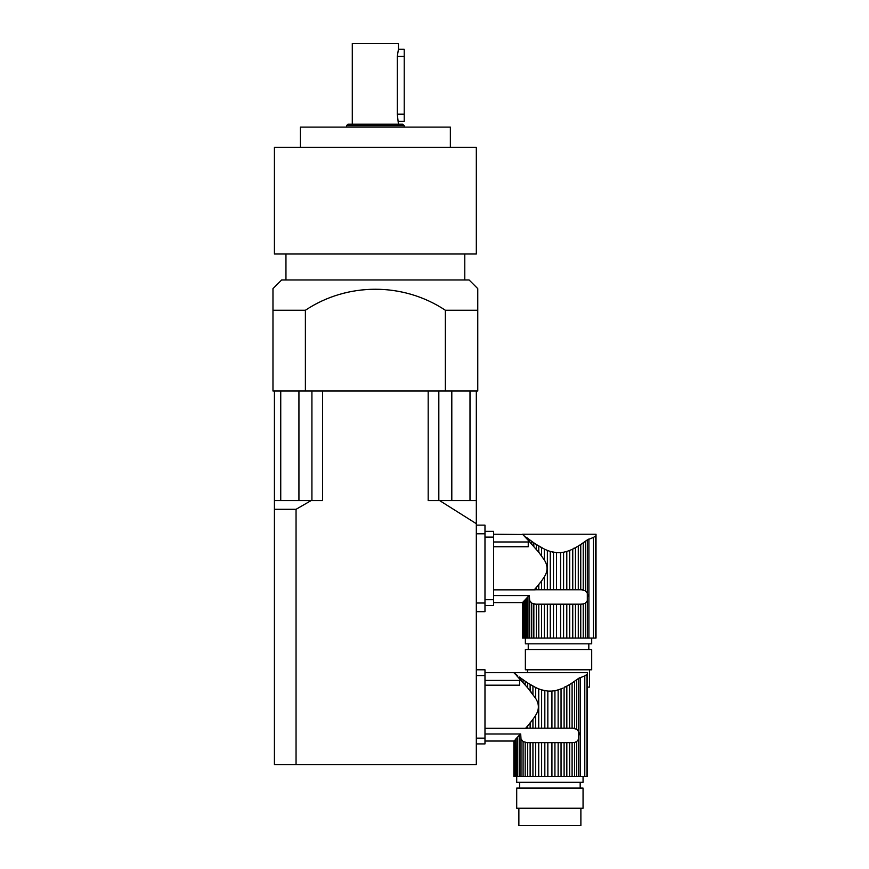 <?xml version="1.0" encoding="UTF-8"?>
<svg xmlns="http://www.w3.org/2000/svg" width="869" height="869" viewBox="0 0 869 869"><rect width="100%" height="100%" fill="white"/><g stroke="black" fill="none" stroke-linecap="round" stroke-linejoin="round"><path stroke-width="1.3" d="M536.325 587.455L541.593 580.926L538.78 584.533L538.78 589.747L536.325 589.747L536.325 587.455L534.239 589.855L536.325 589.747M551.869 551.88L553.488 552.239L553.488 589.747L560.581 589.747L560.581 552.651L563.579 552.239L563.579 589.747L566.794 589.747L566.794 551.446L569.695 550.425L569.695 589.747L572.758 589.747L572.758 549.067L575.474 547.666L575.474 589.747L572.758 589.747M560.581 552.651L556.562 552.651M571.313 549.74L569.695 550.425M573.942 548.165L572.758 549.067M585.337 590.801L585.337 541.344L587.314 539.888L580.742 544.494L583.229 542.832L583.229 589.932L581.426 589.747L585.337 590.801L587.314 593.19L587.314 600.729L585.337 603.129L585.337 638.063L596.025 638.063L596.025 534.239L522.497 534.229L523.279 535.054L522.519 534.25M493.625 546.742L528.243 546.742L528.243 541.974L493.625 541.974M493.625 589.855L534.239 589.855M541.593 580.926L544.309 576.897L544.309 589.747L541.593 589.747L541.593 580.926M556.486 589.747L556.486 552.651L550.273 551.446L550.273 589.747L547.372 589.747L547.372 550.425L544.309 549.067L544.309 559.918C547.915 565.6 547.915 571.259 544.309 576.897M544.309 559.918L538.78 552.282L527.961 540.04L529.655 541.887L529.655 539.823L531.73 541.344L531.73 544.157M526.353 537.303L527.961 538.541L526.353 537.303L526.353 538.324L525.115 536.999L527.961 540.04L527.961 538.541L533.838 542.832L533.838 546.514M524.029 535.847L524.963 536.836M539.649 553.368L538.78 552.282L538.78 546.036L541.593 547.666L541.593 555.888M569.695 589.747L566.794 589.747M566.794 551.446L563.579 552.239M563.579 589.747L560.581 589.747M550.273 589.747L553.488 589.747M547.372 550.425L550.273 551.446M544.309 589.747L547.372 589.747M538.78 589.747L541.593 589.747M580.742 589.747L578.287 589.747L578.287 546.036L580.742 544.494L580.742 589.747L581.426 589.747M575.474 589.747L578.287 589.747M578.287 546.036L575.474 547.666M544.309 604.172L544.309 638.063L541.593 638.063L541.593 604.172L547.372 604.172L547.372 638.063L585.337 638.063M544.309 549.067L536.325 544.494L536.325 549.36M538.78 604.172L538.78 638.063L536.325 638.063L536.325 604.172L541.593 604.172M536.325 544.494L533.838 542.832L536.325 544.494M525.115 536.325L525.115 536.999M523.279 534.859L524.029 535.456M493.625 534.229L522.747 534.489M524.8 600.153L522.519 602.565L522.519 638.063L522.519 602.586L493.625 602.586M522.497 602.565L522.497 638.063L523.279 638.063L523.279 601.761L523.279 638.063L536.325 638.063M533.838 638.063L533.838 603.998L535.641 604.172L531.73 603.129L529.655 600.522L531.73 603.129L531.73 638.063M591.702 638.063L591.702 643.831L525.365 643.831L525.365 638.063M572.758 638.063L572.758 604.172L575.474 604.172L575.474 638.063M572.758 604.172L569.695 604.172L569.695 638.063M569.695 604.172L566.794 604.172L566.794 638.063M566.794 604.172L563.579 604.172L563.579 638.063M563.579 604.172L560.581 604.172L560.581 638.063M560.581 604.172L556.486 604.172L556.486 638.063M556.486 604.172L553.488 604.172L553.488 638.063M553.488 604.172L550.273 604.172L550.273 638.063M547.372 604.172L550.273 604.172M544.309 638.063L547.372 638.063M538.78 638.063L541.593 638.063M536.325 604.172L535.641 604.172M529.655 600.522L529.34 595.558L527.961 596.775L529.34 595.558L529.655 600.522L529.655 638.063M526.353 638.063L526.353 598.491L525.115 599.816L527.961 596.775L527.961 638.063M525.115 599.816L525.115 638.063M523.279 601.761L524.029 600.968L524.029 638.063M522.747 602.326L522.747 638.063M588.91 638.063L588.91 539.03L587.314 539.888L593.429 537.433L593.429 638.063M588.226 596.308L587.314 593.19L587.314 539.888M595.645 638.063L595.645 535.977C596.134 533.653 596.134 533.653 595.645 535.977C596.134 533.653 596.134 533.653 595.645 535.977L593.429 537.433M585.337 603.129L583.229 603.998L583.229 638.063M583.229 603.998L580.742 604.172L580.742 638.063M580.742 604.172L578.287 604.172L578.287 638.063M578.287 604.172L575.474 604.172M528.243 643.831L528.243 649.599M525.365 649.599L591.702 649.599L591.702 669.793L525.365 669.793L525.365 649.599M589.54 669.793L589.54 687.097L587.368 687.097M527.526 669.793L527.526 672.682M529.34 595.558L493.625 595.558M484.978 531.339L493.625 531.339L493.625 605.476L484.978 605.476M527.668 725.908L532.936 719.38L530.123 722.986L530.123 728.2L527.668 728.2L527.668 725.908L525.582 728.309L527.668 728.2M543.223 690.334L544.83 690.692L544.83 728.2L551.924 728.2L551.924 691.094L554.922 690.692L554.922 728.2L558.137 728.2L558.137 689.888L561.048 688.867L561.048 728.2L564.1 728.2L564.1 687.52L566.827 686.119L566.827 728.2L564.1 728.2M551.924 691.094L547.904 691.105M562.656 688.194L561.048 688.867M565.284 686.619L564.1 687.52M576.679 729.254L576.679 679.786L578.656 678.341L572.095 682.947L574.572 681.285L574.572 728.374L572.769 728.2L576.679 729.254L578.656 731.644L578.656 739.182L576.679 741.572L576.679 776.517L587.368 776.517L587.368 672.682L513.84 672.682L514.622 673.508L513.84 672.682L484.978 672.682M484.978 685.196L519.586 685.196L519.586 680.416L484.978 680.416M484.978 728.309L525.582 728.309M532.936 719.38L535.652 715.339L535.652 728.2L532.936 728.2L532.936 719.38M547.839 728.2L547.839 691.094L541.626 689.888L541.626 728.2L538.715 728.2L538.715 688.867L535.652 687.52L535.652 698.372C539.269 704.053 539.269 709.701 535.652 715.339M535.652 698.372L527.668 687.803L516.305 675.278M517.696 675.745L515.371 673.909L517.696 675.745L517.696 676.766M515.371 674.29L514.622 673.312L516.458 674.779M531.002 691.822L530.123 690.736L530.123 684.49L532.936 686.119L532.936 694.331M561.048 728.2L558.137 728.2M558.137 689.888L554.922 690.692M554.922 728.2L551.924 728.2M541.626 728.2L544.83 728.2M538.715 688.867L541.626 689.888M535.652 728.2L538.715 728.2M530.123 728.2L532.936 728.2M572.095 728.2L569.64 728.2L569.64 684.49L572.095 682.947L572.095 728.2L572.769 728.2M566.827 728.2L569.64 728.2M569.64 684.49L566.827 686.119M535.652 742.626L535.652 776.517L532.936 776.517L532.936 742.626L538.715 742.626L538.715 776.517L576.679 776.517M535.652 687.52L527.668 682.947L527.668 687.803M530.123 742.626L530.123 776.517L527.668 776.517L527.668 742.626L532.936 742.626M523.084 682.61L523.084 679.786L521.009 678.276L527.668 682.947L525.191 681.285L525.191 684.968M519.304 678.493L519.304 676.984L521.009 678.276L521.009 680.34M514.622 673.508L515.371 673.909M484.978 741.04L513.861 741.04L513.861 776.517L514.09 740.779L514.622 776.517L514.622 740.214L514.622 776.517L527.668 776.517M516.143 738.607L516.458 776.517M525.191 776.517L525.191 742.452L526.994 742.626L523.084 741.572L521.009 738.965L523.084 741.572L523.084 776.517M583.056 776.517L583.056 782.285L516.707 782.285L516.707 776.517M564.1 776.517L564.1 742.626L566.827 742.626L566.827 776.517M564.1 742.626L561.048 742.626L561.048 776.517M561.048 742.626L558.137 742.626L558.137 776.517M558.137 742.626L554.922 742.626L554.922 776.517M554.922 742.626L551.924 742.626L551.924 776.517M551.924 742.626L547.839 742.626L547.839 776.517M547.839 742.626L544.83 742.626L544.83 776.517M544.83 742.626L541.626 742.626L541.626 776.517M538.715 742.626L541.626 742.626M535.652 776.517L538.715 776.517M530.123 776.517L532.936 776.517M527.668 742.626L526.994 742.626M521.009 738.965L520.694 734.012L519.304 735.228L520.694 734.012L521.009 738.965L521.009 776.517M517.696 776.517L517.696 736.945L516.458 738.27L519.304 735.228L519.304 776.517M516.458 738.27L515.371 739.421L515.371 776.517M514.622 740.214L514.09 740.779M514.09 776.517L513.84 741.018M580.264 776.517L580.264 677.472L578.656 678.341L584.783 675.876L584.783 776.517M579.58 734.761L578.656 731.644L578.656 678.341M586.999 776.517L586.999 674.431C587.487 672.106 587.487 672.106 586.999 674.431C587.487 672.106 587.487 672.106 586.999 674.431L584.783 675.876M576.679 741.572L574.572 742.452L574.572 776.517M574.572 742.452L572.095 742.626L572.095 776.517M572.095 742.626L569.64 742.626L569.64 776.517M569.64 742.626L566.827 742.626M519.597 782.285L519.597 788.053M516.707 788.053L583.056 788.053L583.056 808.246L516.707 808.246L516.707 788.053M580.883 808.246L580.883 825.55L518.869 825.55L518.869 808.246M520.694 734.012L484.978 734.012M476.321 743.918L484.978 743.918L476.321 743.918M476.321 669.793L484.978 669.793L484.978 743.918M272.975 310.255L272.975 391.017L477.765 391.017L477.765 288.627L477.765 310.255L445.362 310.255C403.444 282.316 347.448 282.186 305.388 310.255L272.975 310.255L272.975 288.627L281.632 279.97L469.108 279.97L477.765 288.627M404.215 49.218L398.447 49.218L397.285 56.398L398.447 49.218L404.215 49.218L404.215 121.323L398.447 121.323L404.215 121.323M352.293 124.213L352.293 43.45L398.447 43.45L398.447 49.218M404.215 56.398L397.285 56.398L397.285 114.143L398.447 124.213M347.969 124.213L402.771 124.213L404.215 125.657L346.525 125.657L347.969 124.213M404.215 127.102L404.215 125.657M300.381 147.285L300.381 127.102L450.359 127.102L450.359 147.285M274.419 147.285L476.321 147.285L476.321 254.009L274.419 254.009L274.419 147.285M464.785 279.97L464.785 254.009M305.388 391.017L305.388 310.255M445.362 391.017L445.362 310.255M322.562 391.017L322.562 500.62L311.048 500.62L296.047 509.31L296.047 764.546L274.419 764.546L274.419 391.017M476.321 391.017L476.321 764.546L296.047 764.546M476.321 523.692L439.692 500.62L428.178 500.62L428.178 391.017M476.321 500.62L439.692 500.62M311.048 500.62L274.419 500.62M296.047 509.31L274.419 509.31M469.999 391.017L469.999 500.62M438.823 391.017L438.823 500.62M311.917 391.017L311.917 500.62M280.741 391.017L280.741 500.62M476.321 525.137L484.978 525.137L484.978 611.678L476.321 611.678M587.314 600.729L587.314 638.063M484.978 599.708L493.625 599.708M493.625 537.107L484.978 537.107M578.656 739.182L578.656 776.517M476.321 738.15L484.978 738.15M484.978 675.561L476.321 675.561M397.285 114.143L404.215 114.143M451.804 391.017L451.804 500.62M298.936 391.017L298.936 500.62M476.321 603.021L484.978 603.021M476.321 533.794L484.978 533.794M588.824 643.831L588.824 649.599M580.166 782.285L580.166 788.053M346.525 127.102L346.525 125.657M285.955 279.97L285.955 254.009"/></g></svg>
